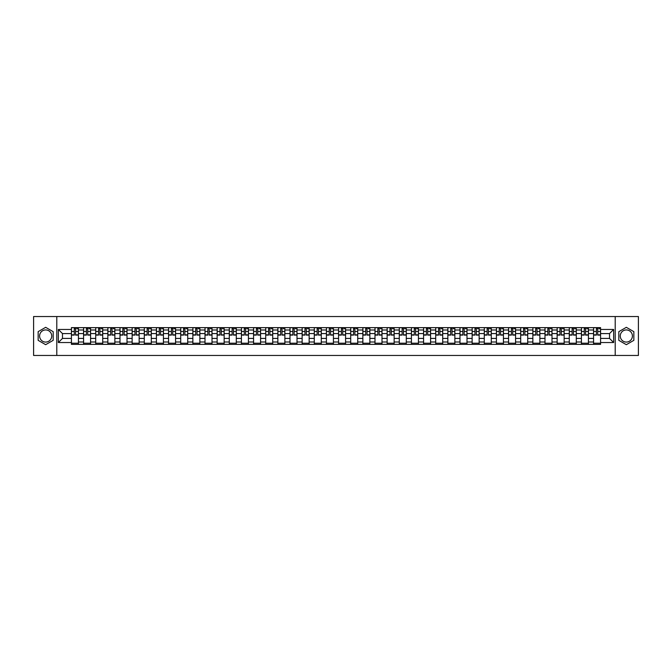<?xml version="1.0" encoding="UTF-8"?>
<svg xmlns="http://www.w3.org/2000/svg" width="672" height="672" viewBox="0 0 672 672"><rect width="100%" height="100%" fill="white"/><g stroke="black" fill="none" stroke-linecap="round" stroke-linejoin="round"><path stroke-width="1.01" d="M45.662 342.073A6.073 6.073 0 0 1 39.598 336A6.073 6.073 0 0 1 45.662 329.927A6.073 6.073 0 0 1 51.736 336A6.073 6.073 0 0 1 45.662 342.073M626.338 342.073A6.073 6.073 0 0 1 620.264 336A6.073 6.073 0 0 1 626.338 329.927A6.073 6.073 0 0 1 632.402 336A6.073 6.073 0 0 1 626.338 342.073M615.208 355.463L638.4 355.463L638.4 316.537L33.6 316.537L33.6 355.463L615.208 355.463L615.208 316.537M83.572 344.366L83.572 330.002L78.431 330.002L78.431 344.366M78.431 330.002L78.431 327.634M83.572 330.002L83.572 327.634M90.577 327.634L90.577 344.366M95.718 344.366L95.718 327.634M102.724 327.634L102.724 344.366M107.856 344.366L107.856 327.634M114.862 327.634L114.862 344.366M120.002 344.366L120.002 327.634M127.008 327.634L127.008 344.366M132.14 344.366L132.14 327.634M139.146 327.634L139.146 344.366M144.287 344.366L144.287 327.634M151.292 327.634L151.292 344.366M156.425 344.366L156.425 327.634M163.43 327.634L163.43 344.366M168.571 344.366L168.571 327.634M175.577 327.634L175.577 344.366M180.718 344.366L180.718 327.634M187.715 327.634L187.715 344.366M192.856 344.366L192.856 327.634M199.861 327.634L199.861 344.366M205.002 344.366L205.002 327.634M212.008 327.634L212.008 344.366M217.14 344.366L217.14 327.634M224.146 327.634L224.146 344.366M229.286 344.366L229.286 327.634M236.292 327.634L236.292 344.366M241.424 344.366L241.424 327.634M248.43 327.634L248.43 344.366M253.571 344.366L253.571 327.634M260.576 327.634L260.576 344.366M265.709 344.366L265.709 327.634M272.714 327.634L272.714 344.366M277.855 344.366L277.855 327.634M284.861 327.634L284.861 344.366M290.002 344.366L290.002 327.634M297.007 327.634L297.007 344.366M302.14 344.366L302.14 327.634M309.145 327.634L309.145 344.366M314.286 344.366L314.286 327.634M321.292 327.634L321.292 344.366M326.424 344.366L326.424 327.634M333.43 327.634L333.43 344.366M338.57 344.366L338.57 327.634M345.576 327.634L345.576 344.366M350.708 344.366L350.708 327.634M357.714 327.634L357.714 344.366M362.855 344.366L362.855 327.634M369.86 327.634L369.86 344.366M374.993 344.366L374.993 327.634M381.998 327.634L381.998 344.366M387.139 344.366L387.139 327.634M394.145 327.634L394.145 344.366M399.286 344.366L399.286 327.634M406.291 327.634L406.291 344.366M411.424 344.366L411.424 327.634M418.429 327.634L418.429 344.366M423.57 344.366L423.57 327.634M430.576 327.634L430.576 344.366M435.708 344.366L435.708 327.634M442.714 327.634L442.714 344.366M447.854 344.366L447.854 327.634M454.86 327.634L454.86 344.366M459.992 344.366L459.992 327.634M466.998 327.634L466.998 344.366M472.139 344.366L472.139 327.634M479.144 327.634L479.144 344.366M484.285 344.366L484.285 327.634M491.282 327.634L491.282 344.366M496.423 344.366L496.423 327.634M503.429 327.634L503.429 344.366M508.57 344.366L508.57 327.634M515.575 327.634L515.575 344.366M520.708 344.366L520.708 327.634M527.713 327.634L527.713 344.366M532.854 344.366L532.854 327.634M539.86 327.634L539.86 344.366M544.992 344.366L544.992 327.634M551.998 327.634L551.998 344.366M557.138 344.366L557.138 327.634M564.144 327.634L564.144 344.366M569.276 344.366L569.276 327.634M576.282 327.634L576.282 344.366M581.423 344.366L581.423 327.634M588.428 327.634L588.428 344.366M593.569 344.366L593.569 327.634M593.569 338.411L588.428 338.411M581.423 338.411L576.282 338.411M569.276 338.411L564.144 338.411M557.138 338.411L551.998 338.411M544.992 338.411L539.86 338.411M532.854 338.411L527.713 338.411M520.708 338.411L515.575 338.411M508.57 338.411L503.429 338.411M496.423 338.411L491.282 338.411M484.285 338.411L479.144 338.411M472.139 338.411L466.998 338.411M459.992 338.411L454.86 338.411M447.854 338.411L442.714 338.411M435.708 338.411L430.576 338.411M423.57 338.411L418.429 338.411M411.424 338.411L406.291 338.411M399.286 338.411L394.145 338.411M387.139 338.411L381.998 338.411M374.993 338.411L369.86 338.411M362.855 338.411L357.714 338.411M350.708 338.411L345.576 338.411M338.57 338.411L333.43 338.411M326.424 338.411L321.292 338.411M314.286 338.411L309.145 338.411M302.14 338.411L297.007 338.411M290.002 338.411L284.861 338.411M277.855 338.411L272.714 338.411M265.709 338.411L260.576 338.411M253.571 338.411L248.43 338.411M241.424 338.411L236.292 338.411M229.286 338.411L224.146 338.411M217.14 338.411L212.008 338.411M205.002 338.411L199.861 338.411M192.856 338.411L187.715 338.411M180.718 338.411L175.577 338.411M168.571 338.411L163.43 338.411M156.425 338.411L151.292 338.411M144.287 338.411L139.146 338.411M132.14 338.411L127.008 338.411M120.002 338.411L114.862 338.411M107.856 338.411L102.724 338.411M95.718 338.411L90.577 338.411M83.572 338.411L78.431 338.411M593.569 333.589L588.428 333.589M581.423 333.589L576.282 333.589M569.276 333.589L564.144 333.589M557.138 333.589L551.998 333.589M544.992 333.589L539.86 333.589M532.854 333.589L527.713 333.589M520.708 333.589L515.575 333.589M508.57 333.589L503.429 333.589M496.423 333.589L491.282 333.589M484.285 333.589L479.144 333.589M472.139 333.589L466.998 333.589M459.992 333.589L454.86 333.589M447.854 333.589L442.714 333.589M435.708 333.589L430.576 333.589M423.57 333.589L418.429 333.589M411.424 333.589L406.291 333.589M399.286 333.589L394.145 333.589M387.139 333.589L381.998 333.589M374.993 333.589L369.86 333.589M362.855 333.589L357.714 333.589M350.708 333.589L345.576 333.589M338.57 333.589L333.43 333.589M326.424 333.589L321.292 333.589M314.286 333.589L309.145 333.589M302.14 333.589L297.007 333.589M290.002 333.589L284.861 333.589M277.855 333.589L272.714 333.589M265.709 333.589L260.576 333.589M253.571 333.589L248.43 333.589M241.424 333.589L236.292 333.589M229.286 333.589L224.146 333.589M217.14 333.589L212.008 333.589M205.002 333.589L199.861 333.589M192.856 333.589L187.715 333.589M180.718 333.589L175.577 333.589M168.571 333.589L163.43 333.589M156.425 333.589L151.292 333.589M144.287 333.589L139.146 333.589M132.14 333.589L127.008 333.589M120.002 333.589L114.862 333.589M107.856 333.589L102.724 333.589M95.718 333.589L90.577 333.589M83.572 333.589L78.431 333.589M62.479 338.411L71.425 338.411L71.425 333.589L62.479 333.589L62.479 338.411L58.355 342.535L58.355 329.465L71.425 329.465L71.425 333.589M600.575 333.589L600.575 338.411L609.521 338.411L609.521 333.589L600.575 333.589L600.575 327.634L71.425 327.634L71.425 329.465M600.575 329.465L613.645 329.465L613.645 342.535L600.575 342.535L600.575 338.411M71.425 338.411L71.425 344.366L600.575 344.366L600.575 342.535M71.425 342.535L58.355 342.535M56.792 355.463L56.792 316.537M53.18 331.666L45.662 327.323L38.153 331.666L38.153 340.334L45.662 344.677L53.18 340.334L53.18 331.666M633.847 331.666L626.338 327.323L618.82 331.666L618.82 340.334L626.338 344.677L633.847 340.334L633.847 331.666M78.431 343.199L71.425 343.199M74.273 328.801L75.592 328.801M90.577 343.199L83.572 343.199M86.411 328.801L87.738 328.801M102.724 343.199L95.718 343.199M98.557 328.801L99.876 328.801M114.862 343.199L107.856 343.199M110.695 328.801L112.022 328.801M127.008 343.199L120.002 343.199M122.842 328.801L124.16 328.801M139.146 343.199L132.14 343.199M134.98 328.801L136.307 328.801M151.292 343.199L144.287 343.199M147.126 328.801L148.453 328.801M163.43 343.199L156.425 343.199M159.272 328.801L160.591 328.801M175.577 343.199L168.571 343.199M171.41 328.801L172.738 328.801M187.715 343.199L180.718 343.199M183.557 328.801L184.876 328.801M199.861 343.199L192.856 343.199M195.695 328.801L197.022 328.801M212.008 343.199L205.002 343.199M207.841 328.801L209.16 328.801M224.146 343.199L217.14 343.199M219.979 328.801L221.306 328.801M236.292 343.199L229.286 343.199M232.126 328.801L233.453 328.801M248.43 343.199L241.424 343.199M244.272 328.801L245.591 328.801M260.576 343.199L253.571 343.199M256.41 328.801L257.737 328.801M272.714 343.199L265.709 343.199M268.556 328.801L269.875 328.801M284.861 343.199L277.855 343.199M280.694 328.801L282.022 328.801M297.007 343.199L290.002 343.199M292.841 328.801L294.16 328.801M309.145 343.199L302.14 343.199M304.979 328.801L306.306 328.801M321.292 343.199L314.286 343.199M317.125 328.801L318.444 328.801M333.43 343.199L326.424 343.199M329.263 328.801L330.59 328.801M345.576 343.199L338.57 343.199M341.41 328.801L342.737 328.801M357.714 343.199L350.708 343.199M353.556 328.801L354.875 328.801M369.86 343.199L362.855 343.199M365.694 328.801L367.021 328.801M381.998 343.199L374.993 343.199M377.84 328.801L379.159 328.801M394.145 343.199L387.139 343.199M389.978 328.801L391.306 328.801M406.291 343.199L399.286 343.199M402.125 328.801L403.444 328.801M418.429 343.199L411.424 343.199M414.263 328.801L415.59 328.801M430.576 343.199L423.57 343.199M426.409 328.801L427.728 328.801M442.714 343.199L435.708 343.199M438.547 328.801L439.874 328.801M454.86 343.199L447.854 343.199M450.694 328.801L452.021 328.801M466.998 343.199L459.992 343.199M462.84 328.801L464.159 328.801M479.144 343.199L472.139 343.199M474.978 328.801L476.305 328.801M491.282 343.199L484.285 343.199M487.124 328.801L488.443 328.801M503.429 343.199L496.423 343.199M499.262 328.801L500.59 328.801M515.575 343.199L508.57 343.199M511.409 328.801L512.728 328.801M527.713 343.199L520.708 343.199M523.547 328.801L524.874 328.801M539.86 343.199L532.854 343.199M535.693 328.801L537.02 328.801M551.998 343.199L544.992 343.199M547.84 328.801L549.158 328.801M564.144 343.199L557.138 343.199M559.978 328.801L561.305 328.801M576.282 343.199L569.276 343.199M572.124 328.801L573.443 328.801M588.428 343.199L581.423 343.199M584.262 328.801L585.589 328.801M600.575 343.199L593.569 343.199M596.408 328.801L597.727 328.801M58.355 329.465L62.479 333.589M609.521 338.411L613.645 342.535M609.521 333.589L613.645 329.465M75.592 335.101L75.592 327.709L78.397 327.709L78.397 335.101L75.592 335.101M74.273 328.726L75.592 328.726M76.759 328.726L77.381 328.726M73.105 327.709L71.467 327.709L71.467 335.101L74.273 335.101L74.273 327.709L76.759 327.709M87.738 335.101L87.738 327.709L90.535 327.709L90.535 335.101L87.738 335.101M86.411 328.726L87.738 328.726M88.906 328.726L89.527 328.726M85.243 327.709L83.614 327.709L83.614 335.101L86.411 335.101L86.411 327.709L88.906 327.709M99.876 335.101L99.876 327.709L102.682 327.709L102.682 335.101L99.876 335.101M98.557 328.726L99.876 328.726M101.044 328.726L101.665 328.726M97.39 327.709L95.752 327.709L95.752 335.101L98.557 335.101L98.557 327.709L101.044 327.709M112.022 335.101L112.022 327.709L114.82 327.709L114.82 335.101L112.022 335.101M110.695 328.726L112.022 328.726M113.19 328.726L113.812 328.726M109.528 327.709L107.898 327.709L107.898 335.101L110.695 335.101L110.695 327.709L113.19 327.709M124.16 335.101L124.16 327.709L126.966 327.709L126.966 335.101L124.16 335.101M122.842 328.726L124.16 328.726M125.328 328.726L125.958 328.726M121.674 327.709L120.036 327.709L120.036 335.101L122.842 335.101L122.842 327.709L125.328 327.709M136.307 335.101L136.307 327.709L139.112 327.709L139.112 335.101L136.307 335.101M134.98 328.726L136.307 328.726M137.474 328.726L138.096 328.726M133.82 327.709L132.182 327.709L132.182 335.101L134.98 335.101L134.98 327.709L137.474 327.709M148.453 335.101L148.453 327.709L151.25 327.709L151.25 335.101L148.453 335.101M147.126 328.726L148.453 328.726M149.621 328.726L150.242 328.726M145.958 327.709L144.32 327.709L144.32 335.101L147.126 335.101L147.126 327.709L149.621 327.709M160.591 335.101L160.591 327.709L163.397 327.709L163.397 335.101L160.591 335.101M159.272 328.726L160.591 328.726M161.759 328.726L162.38 328.726M158.105 327.709L156.467 327.709L156.467 335.101L159.272 335.101L159.272 327.709L161.759 327.709M172.738 335.101L172.738 327.709L175.535 327.709L175.535 335.101L172.738 335.101M171.41 328.726L172.738 328.726M173.905 328.726L174.527 328.726M170.243 327.709L168.613 327.709L168.613 335.101L171.41 335.101L171.41 327.709L173.905 327.709M184.876 335.101L184.876 327.709L187.681 327.709L187.681 335.101L184.876 335.101M183.557 328.726L184.876 328.726M186.043 328.726L186.665 328.726M182.389 327.709L180.751 327.709L180.751 335.101L183.557 335.101L183.557 327.709L186.043 327.709M197.022 335.101L197.022 327.709L199.819 327.709L199.819 335.101L197.022 335.101M195.695 328.726L197.022 328.726M198.19 328.726L198.811 328.726M194.527 327.709L192.898 327.709L192.898 335.101L195.695 335.101L195.695 327.709L198.19 327.709M209.16 335.101L209.16 327.709L211.966 327.709L211.966 335.101L209.16 335.101M207.841 328.726L209.16 328.726M210.328 328.726L210.958 328.726M206.674 327.709L205.036 327.709L205.036 335.101L207.841 335.101L207.841 327.709L210.328 327.709M221.306 335.101L221.306 327.709L224.112 327.709L224.112 335.101L221.306 335.101M219.979 328.726L221.306 328.726M222.474 328.726L223.096 328.726M218.812 327.709L217.182 327.709L217.182 335.101L219.979 335.101L219.979 327.709L222.474 327.709M233.453 335.101L233.453 327.709L236.25 327.709L236.25 335.101L233.453 335.101M232.126 328.726L233.453 328.726M234.62 328.726L235.242 328.726M230.958 327.709L229.32 327.709L229.32 335.101L232.126 335.101L232.126 327.709L234.62 327.709M245.591 335.101L245.591 327.709L248.396 327.709L248.396 335.101L245.591 335.101M244.272 328.726L245.591 328.726M246.758 328.726L247.38 328.726M243.104 327.709L241.466 327.709L241.466 335.101L244.272 335.101L244.272 327.709L246.758 327.709M257.737 335.101L257.737 327.709L260.534 327.709L260.534 335.101L257.737 335.101M256.41 328.726L257.737 328.726M258.905 328.726L259.526 328.726M255.242 327.709L253.613 327.709L253.613 335.101L256.41 335.101L256.41 327.709L258.905 327.709M269.875 335.101L269.875 327.709L272.681 327.709L272.681 335.101L269.875 335.101M268.556 328.726L269.875 328.726M271.043 328.726L271.664 328.726M267.389 327.709L265.751 327.709L265.751 335.101L268.556 335.101L268.556 327.709L271.043 327.709M282.022 335.101L282.022 327.709L284.819 327.709L284.819 335.101L282.022 335.101M280.694 328.726L282.022 328.726M283.189 328.726L283.811 328.726M279.527 327.709L277.897 327.709L277.897 335.101L280.694 335.101L280.694 327.709L283.189 327.709M294.16 335.101L294.16 327.709L296.965 327.709L296.965 335.101L294.16 335.101M292.841 328.726L294.16 328.726M295.327 328.726L295.949 328.726M291.673 327.709L290.035 327.709L290.035 335.101L292.841 335.101L292.841 327.709L295.327 327.709M306.306 335.101L306.306 327.709L309.103 327.709L309.103 335.101L306.306 335.101M304.979 328.726L306.306 328.726M307.474 328.726L308.095 328.726M303.811 327.709L302.182 327.709L302.182 335.101L304.979 335.101L304.979 327.709L307.474 327.709M318.444 335.101L318.444 327.709L321.25 327.709L321.25 335.101L318.444 335.101M317.125 328.726L318.444 328.726M319.612 328.726L320.242 328.726M315.958 327.709L314.32 327.709L314.32 335.101L317.125 335.101L317.125 327.709L319.612 327.709M330.59 335.101L330.59 327.709L333.396 327.709L333.396 335.101L330.59 335.101M329.263 328.726L330.59 328.726M331.758 328.726L332.38 328.726M328.096 327.709L326.466 327.709L326.466 335.101L329.263 335.101L329.263 327.709L331.758 327.709M342.737 335.101L342.737 327.709L345.534 327.709L345.534 335.101L342.737 335.101M341.41 328.726L342.737 328.726M343.904 328.726L344.526 328.726M340.242 327.709L338.604 327.709L338.604 335.101L341.41 335.101L341.41 327.709L343.904 327.709M354.875 335.101L354.875 327.709L357.68 327.709L357.68 335.101L354.875 335.101M353.556 328.726L354.875 328.726M356.042 328.726L356.664 328.726M352.388 327.709L350.75 327.709L350.75 335.101L353.556 335.101L353.556 327.709L356.042 327.709M367.021 335.101L367.021 327.709L369.818 327.709L369.818 335.101L367.021 335.101M365.694 328.726L367.021 328.726M368.189 328.726L368.81 328.726M364.526 327.709L362.897 327.709L362.897 335.101L365.694 335.101L365.694 327.709L368.189 327.709M379.159 335.101L379.159 327.709L381.965 327.709L381.965 335.101L379.159 335.101M377.84 328.726L379.159 328.726M380.327 328.726L380.948 328.726M376.673 327.709L375.035 327.709L375.035 335.101L377.84 335.101L377.84 327.709L380.327 327.709M391.306 335.101L391.306 327.709L394.103 327.709L394.103 335.101L391.306 335.101M389.978 328.726L391.306 328.726M392.473 328.726L393.095 328.726M388.811 327.709L387.181 327.709L387.181 335.101L389.978 335.101L389.978 327.709L392.473 327.709M403.444 335.101L403.444 327.709L406.249 327.709L406.249 335.101L403.444 335.101M402.125 328.726L403.444 328.726M404.611 328.726L405.233 328.726M400.957 327.709L399.319 327.709L399.319 335.101L402.125 335.101L402.125 327.709L404.611 327.709M415.59 335.101L415.59 327.709L418.387 327.709L418.387 335.101L415.59 335.101M414.263 328.726L415.59 328.726M416.758 328.726L417.379 328.726M413.095 327.709L411.466 327.709L411.466 335.101L414.263 335.101L414.263 327.709L416.758 327.709M427.728 335.101L427.728 327.709L430.534 327.709L430.534 335.101L427.728 335.101M426.409 328.726L427.728 328.726M428.896 328.726L429.526 328.726M425.242 327.709L423.604 327.709L423.604 335.101L426.409 335.101L426.409 327.709L428.896 327.709M439.874 335.101L439.874 327.709L442.68 327.709L442.68 335.101L439.874 335.101M438.547 328.726L439.874 328.726M441.042 328.726L441.664 328.726M437.38 327.709L435.75 327.709L435.75 335.101L438.547 335.101L438.547 327.709L441.042 327.709M452.021 335.101L452.021 327.709L454.818 327.709L454.818 335.101L452.021 335.101M450.694 328.726L452.021 328.726M453.188 328.726L453.81 328.726M449.526 327.709L447.888 327.709L447.888 335.101L450.694 335.101L450.694 327.709L453.188 327.709M464.159 335.101L464.159 327.709L466.964 327.709L466.964 335.101L464.159 335.101M462.84 328.726L464.159 328.726M465.326 328.726L465.948 328.726M461.672 327.709L460.034 327.709L460.034 335.101L462.84 335.101L462.84 327.709L465.326 327.709M476.305 335.101L476.305 327.709L479.102 327.709L479.102 335.101L476.305 335.101M474.978 328.726L476.305 328.726M477.473 328.726L478.094 328.726M473.81 327.709L472.181 327.709L472.181 335.101L474.978 335.101L474.978 327.709L477.473 327.709M488.443 335.101L488.443 327.709L491.249 327.709L491.249 335.101L488.443 335.101M487.124 328.726L488.443 328.726M489.611 328.726L490.232 328.726M485.957 327.709L484.319 327.709L484.319 335.101L487.124 335.101L487.124 327.709L489.611 327.709M500.59 335.101L500.59 327.709L503.387 327.709L503.387 335.101L500.59 335.101M499.262 328.726L500.59 328.726M501.757 328.726L502.379 328.726M498.095 327.709L496.465 327.709L496.465 335.101L499.262 335.101L499.262 327.709L501.757 327.709M512.728 335.101L512.728 327.709L515.533 327.709L515.533 335.101L512.728 335.101M511.409 328.726L512.728 328.726M513.895 328.726L514.525 328.726M510.241 327.709L508.603 327.709L508.603 335.101L511.409 335.101L511.409 327.709L513.895 327.709M524.874 335.101L524.874 327.709L527.68 327.709L527.68 335.101L524.874 335.101M523.547 328.726L524.874 328.726M526.042 328.726L526.663 328.726M522.379 327.709L520.75 327.709L520.75 335.101L523.547 335.101L523.547 327.709L526.042 327.709M537.02 335.101L537.02 327.709L539.818 327.709L539.818 335.101L537.02 335.101M535.693 328.726L537.02 328.726M538.18 328.726L538.81 328.726M534.526 327.709L532.888 327.709L532.888 335.101L535.693 335.101L535.693 327.709L538.18 327.709M549.158 335.101L549.158 327.709L551.964 327.709L551.964 335.101L549.158 335.101M547.84 328.726L549.158 328.726M550.326 328.726L550.948 328.726M546.672 327.709L545.034 327.709L545.034 335.101L547.84 335.101L547.84 327.709L550.326 327.709M561.305 335.101L561.305 327.709L564.102 327.709L564.102 335.101L561.305 335.101M559.978 328.726L561.305 328.726M562.472 328.726L563.094 328.726M558.81 327.709L557.18 327.709L557.18 335.101L559.978 335.101L559.978 327.709L562.472 327.709M573.443 335.101L573.443 327.709L576.248 327.709L576.248 335.101L573.443 335.101M572.124 328.726L573.443 328.726M574.61 328.726L575.232 328.726M570.956 327.709L569.318 327.709L569.318 335.101L572.124 335.101L572.124 327.709L574.61 327.709M585.589 335.101L585.589 327.709L588.386 327.709L588.386 335.101L585.589 335.101M584.262 328.726L585.589 328.726M586.757 328.726L587.378 328.726M583.094 327.709L581.465 327.709L581.465 335.101L584.262 335.101L584.262 327.709L586.757 327.709M597.727 335.101L597.727 327.709L600.533 327.709L600.533 335.101L597.727 335.101M596.408 328.726L597.727 328.726M598.895 328.726L599.516 328.726M595.241 327.709L593.603 327.709L593.603 335.101L596.408 335.101L596.408 327.709L598.895 327.709M581.423 330.002L576.282 330.002M569.276 330.002L564.144 330.002M557.138 330.002L551.998 330.002M544.992 330.002L539.86 330.002M532.854 330.002L527.713 330.002M520.708 330.002L515.575 330.002M508.57 330.002L503.429 330.002M496.423 330.002L491.282 330.002M484.285 330.002L479.144 330.002M472.139 330.002L466.998 330.002M459.992 330.002L454.86 330.002M447.854 330.002L442.714 330.002M435.708 330.002L430.576 330.002M423.57 330.002L418.429 330.002M411.424 330.002L406.291 330.002M399.286 330.002L394.145 330.002M387.139 330.002L381.998 330.002M374.993 330.002L369.86 330.002M362.855 330.002L357.714 330.002M350.708 330.002L345.576 330.002M338.57 330.002L333.43 330.002M326.424 330.002L321.292 330.002M314.286 330.002L309.145 330.002M302.14 330.002L297.007 330.002M290.002 330.002L284.861 330.002M277.855 330.002L272.714 330.002M265.709 330.002L260.576 330.002M253.571 330.002L248.43 330.002M241.424 330.002L236.292 330.002M229.286 330.002L224.146 330.002M217.14 330.002L212.008 330.002M205.002 330.002L199.861 330.002M192.856 330.002L187.715 330.002M180.718 330.002L175.577 330.002M168.571 330.002L163.43 330.002M156.425 330.002L151.292 330.002M144.287 330.002L139.146 330.002M132.14 330.002L127.008 330.002M120.002 330.002L114.862 330.002M107.856 330.002L102.724 330.002M95.718 330.002L90.577 330.002M593.569 330.002L588.428 330.002M581.423 341.998L576.282 341.998M569.276 341.998L564.144 341.998M557.138 341.998L551.998 341.998M544.992 341.998L539.86 341.998M532.854 341.998L527.713 341.998M520.708 341.998L515.575 341.998M508.57 341.998L503.429 341.998M496.423 341.998L491.282 341.998M484.285 341.998L479.144 341.998M472.139 341.998L466.998 341.998M459.992 341.998L454.86 341.998M447.854 341.998L442.714 341.998M435.708 341.998L430.576 341.998M423.57 341.998L418.429 341.998M411.424 341.998L406.291 341.998M399.286 341.998L394.145 341.998M387.139 341.998L381.998 341.998M374.993 341.998L369.86 341.998M362.855 341.998L357.714 341.998M350.708 341.998L345.576 341.998M338.57 341.998L333.43 341.998M326.424 341.998L321.292 341.998M314.286 341.998L309.145 341.998M302.14 341.998L297.007 341.998M290.002 341.998L284.861 341.998M277.855 341.998L272.714 341.998M265.709 341.998L260.576 341.998M253.571 341.998L248.43 341.998M241.424 341.998L236.292 341.998M229.286 341.998L224.146 341.998M217.14 341.998L212.008 341.998M205.002 341.998L199.861 341.998M192.856 341.998L187.715 341.998M180.718 341.998L175.577 341.998M168.571 341.998L163.43 341.998M156.425 341.998L151.292 341.998M144.287 341.998L139.146 341.998M132.14 341.998L127.008 341.998M120.002 341.998L114.862 341.998M107.856 341.998L102.724 341.998M95.718 341.998L90.577 341.998M83.572 341.998L78.431 341.998M593.569 341.998L588.428 341.998M75.592 334.841L78.397 334.841M75.592 331.489L78.397 331.489M71.467 334.841L74.273 334.841M71.467 331.489L74.273 331.489M87.738 334.841L90.535 334.841M87.738 331.489L90.535 331.489M83.614 334.841L86.411 334.841M83.614 331.489L86.411 331.489M99.876 334.841L102.682 334.841M99.876 331.489L102.682 331.489M95.752 334.841L98.557 334.841M95.752 331.489L98.557 331.489M112.022 334.841L114.82 334.841M112.022 331.489L114.82 331.489M107.898 334.841L110.695 334.841M107.898 331.489L110.695 331.489M124.16 334.841L126.966 334.841M124.16 331.489L126.966 331.489M120.036 334.841L122.842 334.841M120.036 331.489L122.842 331.489M136.307 334.841L139.112 334.841M136.307 331.489L139.112 331.489M132.182 334.841L134.98 334.841M132.182 331.489L134.98 331.489M148.453 334.841L151.25 334.841M148.453 331.489L151.25 331.489M144.32 334.841L147.126 334.841M144.32 331.489L147.126 331.489M160.591 334.841L163.397 334.841M160.591 331.489L163.397 331.489M156.467 334.841L159.272 334.841M156.467 331.489L159.272 331.489M172.738 334.841L175.535 334.841M172.738 331.489L175.535 331.489M168.613 334.841L171.41 334.841M168.613 331.489L171.41 331.489M184.876 334.841L187.681 334.841M184.876 331.489L187.681 331.489M180.751 334.841L183.557 334.841M180.751 331.489L183.557 331.489M197.022 334.841L199.819 334.841M197.022 331.489L199.819 331.489M192.898 334.841L195.695 334.841M192.898 331.489L195.695 331.489M209.16 334.841L211.966 334.841M209.16 331.489L211.966 331.489M205.036 334.841L207.841 334.841M205.036 331.489L207.841 331.489M221.306 334.841L224.112 334.841M221.306 331.489L224.112 331.489M217.182 334.841L219.979 334.841M217.182 331.489L219.979 331.489M233.453 334.841L236.25 334.841M233.453 331.489L236.25 331.489M229.32 334.841L232.126 334.841M229.32 331.489L232.126 331.489M245.591 334.841L248.396 334.841M245.591 331.489L248.396 331.489M241.466 334.841L244.272 334.841M241.466 331.489L244.272 331.489M257.737 334.841L260.534 334.841M257.737 331.489L260.534 331.489M253.613 334.841L256.41 334.841M253.613 331.489L256.41 331.489M269.875 334.841L272.681 334.841M269.875 331.489L272.681 331.489M265.751 334.841L268.556 334.841M265.751 331.489L268.556 331.489M282.022 334.841L284.819 334.841M282.022 331.489L284.819 331.489M277.897 334.841L280.694 334.841M277.897 331.489L280.694 331.489M294.16 334.841L296.965 334.841M294.16 331.489L296.965 331.489M290.035 334.841L292.841 334.841M290.035 331.489L292.841 331.489M306.306 334.841L309.103 334.841M306.306 331.489L309.103 331.489M302.182 334.841L304.979 334.841M302.182 331.489L304.979 331.489M318.444 334.841L321.25 334.841M318.444 331.489L321.25 331.489M314.32 334.841L317.125 334.841M314.32 331.489L317.125 331.489M330.59 334.841L333.396 334.841M330.59 331.489L333.396 331.489M326.466 334.841L329.263 334.841M326.466 331.489L329.263 331.489M342.737 334.841L345.534 334.841M342.737 331.489L345.534 331.489M338.604 334.841L341.41 334.841M338.604 331.489L341.41 331.489M354.875 334.841L357.68 334.841M354.875 331.489L357.68 331.489M350.75 334.841L353.556 334.841M350.75 331.489L353.556 331.489M367.021 334.841L369.818 334.841M367.021 331.489L369.818 331.489M362.897 334.841L365.694 334.841M362.897 331.489L365.694 331.489M379.159 334.841L381.965 334.841M379.159 331.489L381.965 331.489M375.035 334.841L377.84 334.841M375.035 331.489L377.84 331.489M391.306 334.841L394.103 334.841M391.306 331.489L394.103 331.489M387.181 334.841L389.978 334.841M387.181 331.489L389.978 331.489M403.444 334.841L406.249 334.841M403.444 331.489L406.249 331.489M399.319 334.841L402.125 334.841M399.319 331.489L402.125 331.489M415.59 334.841L418.387 334.841M415.59 331.489L418.387 331.489M411.466 334.841L414.263 334.841M411.466 331.489L414.263 331.489M427.728 334.841L430.534 334.841M427.728 331.489L430.534 331.489M423.604 334.841L426.409 334.841M423.604 331.489L426.409 331.489M439.874 334.841L442.68 334.841M439.874 331.489L442.68 331.489M435.75 334.841L438.547 334.841M435.75 331.489L438.547 331.489M452.021 334.841L454.818 334.841M452.021 331.489L454.818 331.489M447.888 334.841L450.694 334.841M447.888 331.489L450.694 331.489M464.159 334.841L466.964 334.841M464.159 331.489L466.964 331.489M460.034 334.841L462.84 334.841M460.034 331.489L462.84 331.489M476.305 334.841L479.102 334.841M476.305 331.489L479.102 331.489M472.181 334.841L474.978 334.841M472.181 331.489L474.978 331.489M488.443 334.841L491.249 334.841M488.443 331.489L491.249 331.489M484.319 334.841L487.124 334.841M484.319 331.489L487.124 331.489M500.59 334.841L503.387 334.841M500.59 331.489L503.387 331.489M496.465 334.841L499.262 334.841M496.465 331.489L499.262 331.489M512.728 334.841L515.533 334.841M512.728 331.489L515.533 331.489M508.603 334.841L511.409 334.841M508.603 331.489L511.409 331.489M524.874 334.841L527.68 334.841M524.874 331.489L527.68 331.489M520.75 334.841L523.547 334.841M520.75 331.489L523.547 331.489M537.02 334.841L539.818 334.841M537.02 331.489L539.818 331.489M532.888 334.841L535.693 334.841M532.888 331.489L535.693 331.489M549.158 334.841L551.964 334.841M549.158 331.489L551.964 331.489M545.034 334.841L547.84 334.841M545.034 331.489L547.84 331.489M561.305 334.841L564.102 334.841M561.305 331.489L564.102 331.489M557.18 334.841L559.978 334.841M557.18 331.489L559.978 331.489M573.443 334.841L576.248 334.841M573.443 331.489L576.248 331.489M569.318 334.841L572.124 334.841M569.318 331.489L572.124 331.489M585.589 334.841L588.386 334.841M585.589 331.489L588.386 331.489M581.465 334.841L584.262 334.841M581.465 331.489L584.262 331.489M597.727 334.841L600.533 334.841M597.727 331.489L600.533 331.489M593.603 334.841L596.408 334.841M593.603 331.489L596.408 331.489"/></g></svg>
